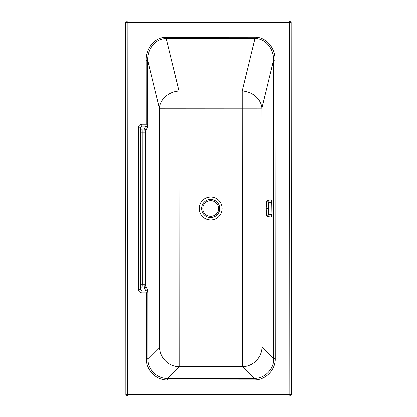 <?xml version="1.0" encoding="UTF-8"?>
<svg xmlns="http://www.w3.org/2000/svg" width="417" height="417" viewBox="0 0 417 417"><rect width="100%" height="100%" fill="white"/><g stroke="black" fill="none" stroke-linecap="round" stroke-linejoin="round"><path stroke-width="0.63" d="M291.379 394.508A1.543 1.543 0 0 1 289.831 396.051L289.831 394.508L127.394 394.607L127.169 22.492L289.606 22.393L289.831 394.508L291.379 394.508L291.155 22.393L289.606 22.393L289.606 20.85A1.543 1.543 0 0 1 291.155 22.393M146.388 358.792L147.915 358.787L159.586 347.106L179.258 347.09L179.268 366.762A19.865 19.484 45 0 1 159.586 347.106L159.445 108.227A19.865 17.076 166.3 0 1 179.107 91.015L166.31 38.583C155.16 38.348 147.248 49.701 147.738 60.256L147.774 124.219L147.404 127.644L145.788 130.511L145.533 132.867L145.622 284.212L145.882 286.568L147.498 289.429L147.879 292.854L147.915 358.787C147.691 369.389 157 378.683 167.598 378.448L179.268 366.762L242.334 366.725L242.324 347.053L179.258 347.09L179.117 108.217L242.178 108.18L242.324 347.053L261.991 347.043L273.677 358.714L273.5 60.184C273.974 49.623 266.051 38.281 254.902 38.531L242.168 90.974A19.865 17.076 -166.4 0 1 261.85 108.165L261.991 347.043A19.865 19.484 -45 0 1 242.334 366.725L254.021 378.396C264.56 378.709 274.005 369.259 273.677 358.714L275.21 358.714L275.027 60.184C275.491 49.018 266.901 36.983 254.902 37.196L166.31 37.249C154.306 37.05 145.736 49.097 146.211 60.262L146.247 124.219L145.872 126.148L144.261 129.009L144.001 132.867L144.094 284.212L144.355 288.064L145.971 290.925L146.346 292.854L146.388 358.792C146.065 370.134 156.255 380.314 167.598 379.976L254.021 379.923C265.363 380.247 275.543 370.061 275.21 358.714M146.211 60.262L147.738 60.256L159.445 108.227L179.117 108.217L179.107 91.015L242.168 90.974L242.178 108.18L261.85 108.165L273.5 60.184L275.027 60.184M167.598 379.976L167.598 378.448L254.021 378.396L254.021 379.923M289.831 396.051L127.394 396.15L127.394 394.607L125.845 394.607L125.621 22.492A1.543 1.543 0 0 1 127.169 20.949L289.606 20.85M127.394 396.15A1.543 1.543 0 0 1 125.845 394.607M147.498 289.429A1.543 1.486 150.6 0 1 145.971 290.925L141.926 290.93L142.291 284.212L145.622 284.212M145.882 286.568A1.543 1.486 150.6 0 1 144.355 288.064L142.244 288.069A1.543 1.496 6.3 0 1 140.696 286.568L140.602 130.511A1.543 1.496 -6.3 0 1 142.15 129.015L141.827 126.148L140.305 127.837L140.404 289.242L141.926 290.93L141.931 292.859L147.879 292.854M145.788 130.511A1.543 1.486 -150.6 0 0 144.261 129.009L142.15 129.015L142.202 132.867L145.533 132.867M147.404 127.644A1.543 1.486 -150.6 0 0 145.872 126.148L141.827 126.148L141.827 124.224C139.659 124.475 138.491 125.684 138.319 127.842L140.305 127.837L140.602 130.511M125.621 22.492L127.169 22.492L127.169 20.949M138.319 127.842L138.418 289.242L140.404 289.242L140.696 286.568M218.628 208.495A7.944 7.944 -90 0 1 214.51 215.453A7.944 7.944 -90 0 0 218.628 208.495M267.266 200.645L271.04 199.858L271.655 201.093L271.884 214.562L271.04 217.064L267.281 216.287L267.949 215.891L268.313 214.661L268.449 208.49L268.298 202.209L267.98 201.114L267.266 200.645C266.89 200.603 266.625 201.239 266.468 202.558L266.145 208.443L266.468 214.328C266.927 216.814 267.474 216.824 268.105 214.364L268.105 202.599L271.884 202.396M268.105 202.599C267.469 200.113 266.927 200.103 266.468 202.568L266.145 208.443L268.449 208.49M206.41 200.645A8.955 8.955 0 0 0 210.71 217.45A8.955 8.955 0 0 0 219.378 206.279A8.955 8.955 0 0 0 206.41 200.645M210.7 197.147A11.353 11.353 0 0 0 199.707 211.315A11.353 11.353 0 0 0 222.058 208.49A11.353 11.353 0 0 0 210.7 197.147M290.722 395.399A1.543 0.631 -116.6 0 0 290.524 394.508M254.902 37.196L254.902 38.531L166.31 38.583L166.31 37.249M138.418 289.242C138.59 291.4 139.758 292.604 141.931 292.859M147.774 124.219L141.827 124.224M140.748 284.212L142.291 284.212L142.202 132.867L140.654 132.867M210.679 216.241A7.751 7.751 0 0 1 202.933 208.495A7.751 7.751 0 0 1 210.679 200.744A7.751 7.751 0 0 1 218.43 208.495A7.751 7.751 0 0 1 210.679 216.241M271.884 214.562L268.105 214.364M266.145 208.443L266.468 214.338C266.536 215.427 266.807 216.079 267.281 216.287"/></g></svg>
